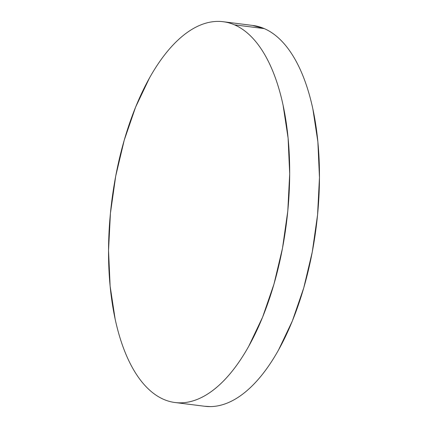 <?xml version="1.0" encoding="UTF-8"?>
<svg xmlns="http://www.w3.org/2000/svg" width="428" height="428" viewBox="0 0 428 428"><rect width="100%" height="100%" fill="white"/><g stroke="black" fill="none" stroke-linecap="round" stroke-linejoin="round"><path stroke-width="0.64" d="M234.496 24.845A191.915 88.024 97.2 0 1 284.652 235.742A191.915 88.024 97.2 0 1 175.063 402.523A191.915 88.024 97.2 0 1 163.726 399.394A191.915 88.024 97.2 0 1 113.57 188.497A191.915 88.024 97.2 0 1 223.159 21.716A191.915 88.024 97.2 0 1 234.496 24.845L264.274 28.606L234.496 24.845C239.969 27.221 245.169 30.768 250.086 35.492C254.997 40.216 259.545 46.026 263.712 52.922C267.88 59.818 271.593 67.667 274.856 76.473C278.12 85.274 280.864 94.861 283.09 105.234L288.098 138.105L289.686 173.821L287.793 211.004L282.491 248.235L273.984 284.074L262.605 317.153L248.78 346.193C243.805 355.096 238.562 363.062 233.051 370.076C227.536 377.095 221.854 383.033 216.012 387.896C210.169 392.754 204.274 396.44 198.33 398.955C192.381 401.469 186.496 402.764 180.669 402.839C174.849 402.914 169.199 401.764 163.726 399.394C158.253 397.018 153.053 393.471 148.136 388.747C143.22 384.023 138.677 378.213 134.51 371.317C130.342 364.421 126.624 356.572 123.366 347.766C120.102 338.965 117.358 329.378 115.132 319.004L110.124 286.134L108.535 250.423L110.429 213.235L115.731 176.004L124.238 140.165L135.617 107.086L149.442 78.051C154.417 69.143 159.66 61.177 165.171 54.163C170.686 47.144 176.368 41.206 182.21 36.343C188.053 31.485 193.948 27.799 199.892 25.284C205.841 22.77 211.726 21.475 217.547 21.4C223.373 21.325 229.023 22.475 234.496 24.845M175.063 402.523L204.841 406.284A191.915 88.024 -82.8 0 0 314.43 239.503A191.915 88.024 -82.8 0 0 264.274 28.606A191.915 88.024 -82.8 0 0 252.937 25.477L223.159 21.716M252.579 25.434L264.274 28.606C269.747 30.982 274.947 34.529 279.864 39.253C284.781 43.977 289.323 49.787 293.49 56.683C297.658 63.579 301.376 71.428 304.634 80.234C307.898 89.035 310.642 98.622 312.868 108.996L317.876 141.866L319.465 177.577L317.571 214.765L312.269 251.996L303.762 287.835L292.383 320.914L278.558 349.949C273.583 358.857 268.34 366.823 262.829 373.837C257.314 380.856 251.632 386.794 245.79 391.657C239.948 396.515 234.052 400.201 228.108 402.716C222.159 405.23 216.274 406.525 210.453 406.6L204.461 406.236"/></g></svg>
